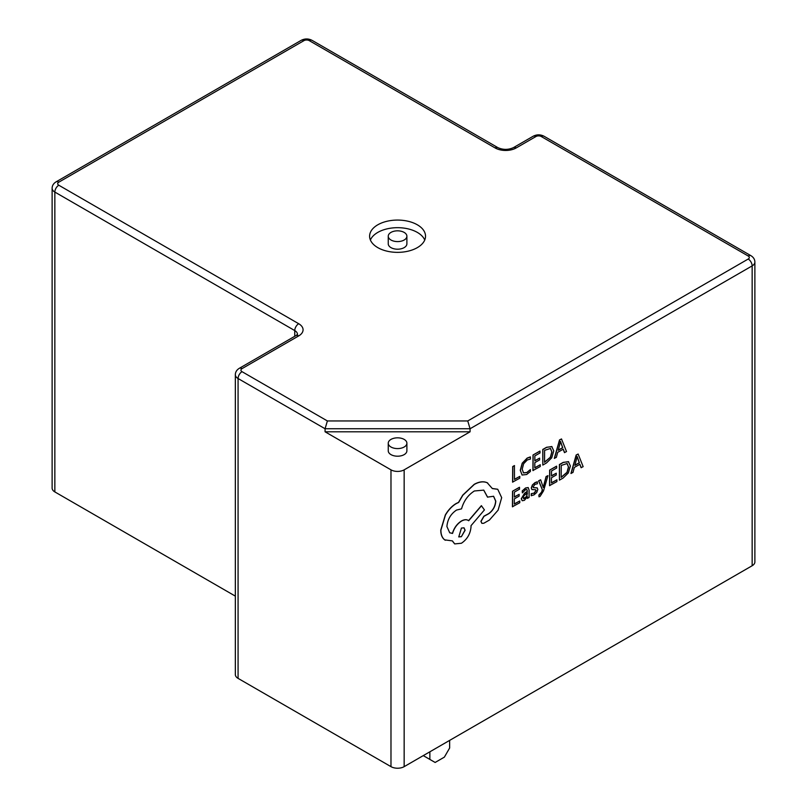 <?xml version="1.0" encoding="UTF-8"?>
<svg xmlns="http://www.w3.org/2000/svg" width="807" height="807" viewBox="0 0 807 807"><rect width="100%" height="100%" fill="white"/><g stroke="black" fill="none" stroke-linecap="round" stroke-linejoin="round"><path stroke-width="1.21" d="M406.889 443.214L406.889 450.82A9.321 5.377 180 0 1 401.14 455.794A9.321 5.377 180 0 1 390.981 454.623A9.321 5.377 180 0 1 388.248 450.82L388.248 443.214A9.321 5.377 180 0 1 393.998 438.241A9.321 5.377 180 0 1 404.156 439.401A9.321 5.377 180 0 1 406.889 443.214A9.321 5.377 180 0 1 401.14 448.178A9.321 5.377 180 0 1 390.981 447.017A9.321 5.377 180 0 1 388.248 443.214M470.067 431.795L404.156 469.845A9.321 5.377 180 0 1 390.981 469.845L325.07 431.795L470.067 431.795L470.067 428.749L325.07 428.749L238.075 378.523L238.075 678.374A9.321 5.377 180 0 1 235.341 674.561L235.341 374.72A9.321 5.377 180 0 0 238.075 378.523A5.588 3.228 120 0 1 242.029 371.674L327.39 420.951L325.07 428.749L325.07 431.795M547.953 475.636L546.208 476.624L543.282 487.509L540.64 479.802L538.763 480.861L542.445 489.799L541.699 492.23L539.015 495.095L539.005 496.83L540.085 496.376L543.525 490.878L547.953 475.636L546.077 476.554L543.202 487.408M540.64 479.802L538.632 480.79L542.314 489.718L541.568 492.159L538.884 495.024L539.005 496.83M528.151 487.559L525.559 487.973L522.25 490.888L522.371 492.855L525.518 489.728L526.87 489.506L527.445 491.332L524.6 493.41L521.403 498.837L522.21 500.733L524.419 500.34L527.405 496.668L527.395 498.383L529.079 497.435L529.12 490.293L528.222 487.589L525.69 488.053L522.25 490.888M527.274 496.92L527.395 498.383M526.8 489.466L527.314 491.261L524.469 493.339L521.272 498.766L522.21 500.733M519.789 500.955L514.311 504.072L514.341 498.847L519.133 496.113L519.143 494.338L514.352 497.072L514.382 492.099L519.557 489.153L519.436 487.287L512.536 491.221L512.435 506.756L519.779 502.721L519.789 500.955L514.311 503.921M519.143 494.338L514.352 496.92M530.461 456.984L527.294 458.154L522.351 463.238L520.384 470.38L522.068 475.01L526.658 474.516L530.381 471.5L530.391 469.573L526.921 472.589L523.491 472.912L522.2 469.23L523.632 463.753L527.294 459.95L530.451 459.072L530.33 456.903L527.163 458.073L522.22 463.168L520.253 470.299L522.159 475.071M530.391 469.573L526.789 472.509L523.36 472.831M327.39 420.951L467.747 420.951L748.2 259.037A3.732 2.149 0 0 0 748.2 256.001A5.588 3.228 120 0 1 750.994 255.718C753.556 257.342 754.858 259.471 754.878 262.083L754.878 561.934A9.321 5.377 180 0 1 752.154 565.737L404.156 766.65A9.321 5.377 180 0 1 390.981 766.65L238.075 678.374M519.799 476.392L514.462 479.429L514.412 465.589L512.687 466.577L512.586 482.112L519.789 478.168L519.799 476.392L514.462 479.277M540.276 464.741L534.799 467.858L534.829 462.633L539.621 459.899L539.631 458.124L534.839 460.858L534.87 455.884L540.044 452.939L539.923 451.073L533.013 455.007L532.923 470.542L540.266 466.507L540.276 464.741L534.799 467.707M539.631 458.124L534.839 460.706M551.968 446.624L546.581 447.28L542.758 449.459L542.798 465.064L546.48 462.966L551.706 457.831L553.753 450.891L551.766 446.533L546.712 447.36L542.889 449.539L542.798 465.064M563.175 449.237L564.466 452.586L566.514 451.567L561.501 438.947L559.523 439.916L554.318 458.356L556.366 457.347L557.677 452.364L563.256 449.186L564.597 452.656M535.555 489.728L535.979 490.535L533.992 493.158L531.238 493.662L531.218 495.669L533.952 494.923L536.746 492.452L537.835 489.435L537.129 487.832M537.28 487.922L533.508 487.69L533.145 486.873L534.98 484.331L537.412 483.756L537.291 481.789L535.031 482.586L532.368 484.977L531.278 487.953L531.974 489.597M537.149 487.852L533.377 487.62M556.911 479.822L551.433 482.939L551.463 477.724L556.255 474.99L556.265 473.215L551.474 475.938L551.504 470.965L556.679 468.02L556.558 466.164L549.658 470.088L549.557 485.622L556.901 481.597L556.911 479.822L551.433 482.788M556.265 473.215L551.474 475.787M568.602 461.715L563.215 462.371L559.392 464.55L559.433 480.155L563.115 478.057L568.34 472.922L570.388 465.982L568.4 461.624L563.347 462.451L559.523 464.62L559.433 480.155M579.809 464.318L581.101 467.667L583.148 466.658L578.135 454.028L576.158 455.007L570.952 473.447L573 472.438L574.312 467.455L579.89 464.277L581.232 467.747M497.687 489.244L492.3 488.477M493.531 496.234L495.649 501.066C495.276 506.221 492.976 510.397 488.729 513.585L483.867 516.238L480.891 521.342L481.85 523.309M483.696 490.081L487.499 497.112L493.602 496.275L495.78 501.137C495.417 506.302 493.107 510.478 488.86 513.655L483.998 516.319L481.033 521.423L481.91 523.35L483.766 523.269L489.395 520.071L498.101 510.165L501.682 497.667L497.748 489.284L492.341 488.568L487.246 482.778C483.524 481.174 479.217 481.718 474.324 484.412L462.855 495.226L458.638 502.468L456.449 503.497C452.223 505.959 448.561 509.802 445.454 515.037L440.894 530.179C440.915 534.708 442.226 537.966 444.828 539.933L445.333 540.256M487.741 483.04L487.115 482.697C483.393 481.093 479.086 481.638 474.193 484.331L462.724 495.145L458.507 502.398L456.318 503.427C452.091 505.878 448.43 509.731 445.323 514.957L440.763 530.098C440.783 534.638 442.095 537.886 444.697 539.863L452.414 540.892L454.704 543.908L461.422 543.252C467.223 539.308 470.431 533.82 471.026 526.789L471.026 525.68L484.422 509.913L481.375 505.666L468.564 520.646C466.759 519.284 464.388 519.385 461.433 520.979C457.065 523.793 454.059 527.929 452.424 533.366L449.66 532.751M468.1 520.354L468.685 520.737C466.89 519.365 464.519 519.466 461.564 521.06C457.196 523.874 454.19 528 452.556 533.447L449.731 532.791L446.907 526.537C447.502 519.506 450.699 514.009 456.5 510.074L461.543 508.854C463.743 500.996 468.02 495.044 474.375 490.979L483.756 490.121L487.63 497.193M452.323 540.922L454.644 543.868M444.697 539.863L445.262 540.226M235.341 596.131L54.846 491.917A9.321 5.377 180 0 1 52.122 488.114L52.122 188.263A9.321 5.377 180 0 0 54.846 192.076L54.846 491.917M377.797 247.628A27.963 16.14 180 0 1 369.606 236.209A27.963 16.14 180 0 1 386.866 221.3A27.963 16.14 180 0 1 417.34 224.8A27.963 16.14 180 0 1 425.531 236.209A27.963 16.14 180 0 1 408.271 251.128A27.963 16.14 180 0 1 377.797 247.628M370.393 240.012A27.963 16.14 180 0 1 390.013 228.28A27.963 16.14 180 0 1 417.34 232.406A27.963 16.14 180 0 1 424.744 240.012M406.889 236.209L406.889 243.825A9.321 5.377 180 0 1 401.14 248.788A9.321 5.377 180 0 1 390.981 247.628A9.321 5.377 180 0 1 388.248 243.825L388.248 236.209A9.321 5.377 180 0 1 393.998 231.236A9.321 5.377 180 0 1 404.156 232.406A9.321 5.377 180 0 1 406.889 236.209A9.321 5.377 180 0 1 401.14 241.182A9.321 5.377 180 0 1 390.981 240.012A9.321 5.377 180 0 1 388.248 236.209M467.747 420.951L470.067 428.749L752.154 265.886L752.154 565.737M423.272 755.614L429.859 759.417L429.859 751.811M429.859 759.417L435.134 762.464L444.364 757.137L449.64 748.008L449.64 740.392M514.543 465.669L512.687 466.577M512.818 466.658L512.717 482.183M540.054 451.153L533.013 455.007M533.155 455.077L533.054 470.612M544.614 450.336L544.533 462.31L550.475 457.317L551.938 451.981L550.495 448.45L544.614 450.336M544.533 462.159L550.344 457.246L551.806 451.91L550.364 448.369M561.501 438.947L559.654 439.997L554.449 458.437M558.242 450.296L562.731 447.734L560.552 441.469L558.242 450.296M558.283 450.114L562.6 447.663L560.421 441.389M519.567 487.367L512.536 491.221M512.667 491.292L512.566 506.826M522.381 490.959L522.371 492.855M523.561 496.053L523.582 498.726L524.863 498.504L526.689 496.557L527.435 492.825L523.561 496.053M523.521 498.696L526.557 496.476L527.304 492.916M537.422 481.86L535.162 482.657L532.499 485.047L531.409 488.033L531.874 489.516L535.687 489.799L536.11 490.606L534.123 493.238L531.238 493.662M531.369 493.743L531.359 495.75M533.407 487.64L533.145 486.873M535.687 489.799L535.979 490.535M556.689 466.234L549.658 470.088M549.789 470.168L549.688 485.703M561.248 465.427L561.168 477.401L567.109 472.408L568.572 467.071L567.129 463.531L561.248 465.427M561.178 477.25L566.978 472.327L568.441 466.991L566.998 463.46M578.135 454.028L576.289 455.087L571.084 473.517M574.877 465.387L579.376 462.825L577.187 456.55L574.877 465.387M574.917 465.205L579.234 462.744L577.055 456.48M487.67 483L487.115 482.697M481.507 505.747L468.685 520.737M461.372 536.685L465.114 530.26L464.025 527.828L461.422 528.071L458.769 536.917L461.372 536.685L464.983 530.179L463.964 527.788M458.699 536.877L461.241 536.605M404.156 469.845L404.156 766.65M390.981 469.845L390.981 766.65M297.48 334.28A9.321 5.377 0 0 0 294.757 330.577L294.757 336.297M298.711 323.728A5.588 3.228 120 0 0 294.757 330.577L54.846 192.076A5.588 3.228 120 0 1 58.8 185.227L298.711 323.728A14.909 8.615 180 0 1 298.711 335.904L242.029 368.628A3.732 2.149 0 0 0 242.029 371.674M754.878 262.083A9.321 5.377 180 0 1 752.154 265.886A5.588 3.228 -120 0 0 748.2 259.037M56.006 181.898L301.182 40.35A5.588 3.228 60 0 1 303.977 40.622L58.8 182.18A5.588 3.228 -120 0 0 56.006 181.898C53.444 183.522 52.142 185.65 52.122 188.263M748.2 256.001L541.245 136.514A3.732 2.149 0 0 0 535.969 136.514L516.198 147.933A14.909 8.615 180 0 1 495.115 147.933L309.252 40.622A3.732 2.149 0 0 0 303.977 40.622M58.8 182.18A3.732 2.149 0 0 0 58.8 185.227M301.182 40.35C304.804 38.504 308.425 38.504 312.047 40.35A5.588 3.228 120 0 0 309.252 40.622M312.047 40.35L497.909 147.651A5.588 3.228 120 0 0 495.115 147.933M298.711 335.904A5.588 3.228 -120 0 0 295.907 335.631L239.235 368.355C236.663 369.979 235.372 372.098 235.341 374.72M497.909 147.651C503.074 149.941 508.239 149.941 513.403 147.651A5.588 3.228 60 0 1 516.198 147.933M242.029 368.628A5.588 3.228 -120 0 0 239.235 368.355M513.403 147.651L533.175 136.242A5.588 3.228 60 0 1 535.969 136.514M533.175 136.242C536.796 134.386 540.418 134.386 544.039 136.242A5.588 3.228 120 0 0 541.245 136.514M297.48 334.38L295.907 335.631M750.994 255.718L544.039 136.242"/></g></svg>
